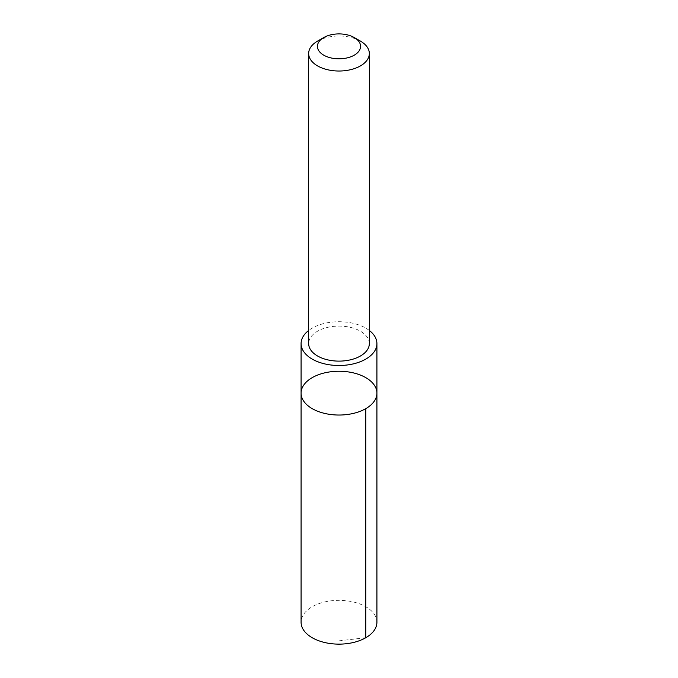 <?xml version="1.0" encoding="UTF-8"?>
<svg xmlns="http://www.w3.org/2000/svg" width="678" height="678" viewBox="0 0 678 678"><rect width="100%" height="100%" fill="white"/><g stroke="black" fill="none" stroke-linecap="round" stroke-linejoin="round"><path stroke-width="0.51" stroke-dasharray="3.39 2.54" d="M376.917 622.235A37.917 21.891 0 0 0 376.697 619.861A37.917 21.891 0 0 0 336.941 600.377A37.917 21.891 0 0 0 301.083 622.235M301.083 393.138A37.917 21.891 180 0 1 339 371.247A37.917 21.891 180 0 1 376.917 393.138M369.341 330.483A37.917 21.891 0 0 0 308.659 330.483M369.341 343.602A30.34 17.518 0 0 0 369.154 341.695A30.34 17.518 0 0 0 337.347 326.11A30.34 17.518 0 0 0 308.659 343.602M360.45 41.121A30.34 17.518 0 0 0 317.55 41.121M365.815 637.718L339 640.846"/><path stroke-width="1.02" d="M301.303 395.52A37.917 21.891 180 0 1 301.083 393.138A37.917 21.891 180 0 1 339 371.247A37.917 21.891 180 0 1 376.917 393.138A37.917 21.891 180 0 1 341.059 415.004A37.917 21.891 180 0 1 301.303 395.52A37.917 21.891 180 0 1 301.083 393.138L301.083 622.235A37.917 21.891 0 0 0 301.303 624.616A37.917 21.891 0 0 0 341.059 644.1A37.917 21.891 0 0 0 376.917 622.235L376.917 393.138A37.917 21.891 180 0 1 341.059 415.004A37.917 21.891 180 0 1 301.303 395.52M308.659 330.483A37.917 21.891 0 0 0 301.083 343.61A37.917 21.891 0 0 0 301.312 345.992A37.917 21.891 0 0 0 341.059 365.467A37.917 21.891 0 0 0 376.917 343.61A37.917 21.891 0 0 0 376.688 341.237A37.917 21.891 0 0 0 369.341 330.483M323.745 37.553L317.55 41.121A30.34 17.518 0 0 0 308.659 53.511L308.659 343.602A30.34 17.518 0 0 0 339 361.12A30.34 17.518 0 0 0 369.341 343.602L369.341 53.511A30.34 17.518 0 0 0 369.154 51.604A30.34 17.518 0 0 0 360.45 41.121L354.255 37.553A21.577 12.458 0 0 0 323.745 37.553A21.577 12.458 0 0 0 331.839 58.113A21.577 12.458 0 0 0 360.45 45.002A21.577 12.458 0 0 0 354.255 37.553M308.659 53.511A30.34 17.518 0 0 0 339 71.02A30.34 17.518 0 0 0 369.341 53.511M365.815 408.622L365.815 637.718M301.083 343.61L301.083 393.138M376.917 343.61L376.917 393.138"/></g></svg>
